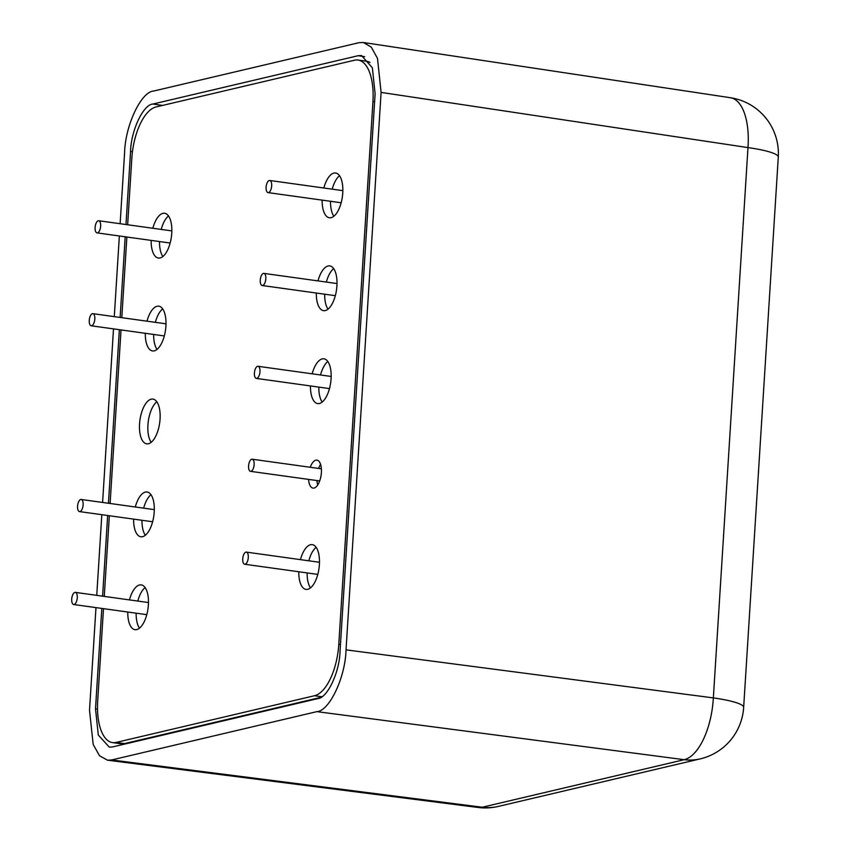 <?xml version="1.0" encoding="UTF-8"?>
<svg xmlns="http://www.w3.org/2000/svg" width="850" height="850" viewBox="0 0 850 850"><rect width="100%" height="100%" fill="white"/><g stroke="black" fill="none" stroke-linecap="round" stroke-linejoin="round"><path stroke-width="1.27" d="M316.869 711.641C329.407 711.142 345.44 677.174 346.024 649.857L713.352 697.903A56.504 25.436 97.5 0 1 684.197 759.688L316.869 711.641L111.658 759.964L482.269 807.234A56.504 24.565 97.3 0 1 478.221 807.479A56.504 24.565 97.3 0 1 478.189 807.479L107.514 760.197L111.658 759.964M381.098 92.406L377.506 58.427L371.259 47.09L363.354 42.5L730.288 97.697A56.504 25.288 98.6 0 1 730.331 97.707A56.504 25.288 98.6 0 1 747.979 147.592L381.098 92.406L346.024 649.857M363.354 42.5L358.955 42.702L153.744 91.024C141.217 91.513 125.184 125.492 124.589 152.809L120.126 223.72M107.514 760.197L99.524 755.756L93.181 744.451L89.516 710.26L95.976 607.612M96.751 595.351L101.819 514.696M102.595 502.446L113.507 328.886M114.282 316.625L119.361 235.971M97.495 709.102L95.508 708.847L98.313 735.059L109.299 747.139L112.476 746.959L317.688 698.636C327.303 698.254 339.596 672.212 340.043 651.27L375.116 93.819L372.364 67.766L361.505 55.558L358.137 55.707L364.692 56.695M95.508 708.847L101.819 608.419M102.595 596.169L107.663 515.514M108.439 503.264L119.361 329.694M120.126 317.443L125.205 236.789M125.97 224.538L130.571 151.396L132.462 151.672M162.499 105.432L152.926 104.029C143.321 104.412 131.028 130.454 130.571 151.396M152.926 104.029L358.137 55.707M298.775 571.763A22.599 9.977 -82.1 0 0 306.011 589.401A22.599 9.977 -82.1 0 0 319.388 564.602A22.599 9.977 -82.1 0 0 312.237 544.627A22.599 9.977 -82.1 0 0 300.454 559.629M316.126 547.326A22.599 9.977 -82.1 0 0 308.826 560.798M145.297 333.296A22.599 9.977 -82.1 0 0 152.543 350.944A22.599 9.977 -82.1 0 0 165.909 326.145A22.599 9.977 -82.1 0 0 158.759 306.17A22.599 9.977 -82.1 0 0 146.986 321.172M162.658 308.858A22.599 9.977 -82.1 0 0 155.359 322.331M160.066 419.05A22.599 9.977 -82.1 0 0 152.915 399.075A22.599 9.977 -82.1 0 0 139.549 423.884A22.599 9.977 -82.1 0 0 146.699 443.849A22.599 9.977 -82.1 0 0 160.066 419.05M156.804 401.774A22.599 9.977 -82.1 0 0 147.921 425.043A22.599 9.977 -82.1 0 0 151.173 442.329M133.609 519.116A22.599 9.977 -82.1 0 0 140.856 536.764A22.599 9.977 -82.1 0 0 154.222 511.955A22.599 9.977 -82.1 0 0 147.071 491.991A22.599 9.977 -82.1 0 0 135.299 506.993M150.96 494.679A22.599 9.977 -82.1 0 0 143.661 508.151M308.561 479.4A14.121 6.237 -82.1 0 0 313.023 488.102A14.121 6.237 -82.1 0 0 321.385 472.6A14.121 6.237 -82.1 0 0 316.912 460.116A14.121 6.237 -82.1 0 0 310.25 467.277M320.578 464.408A14.121 6.237 -82.1 0 0 318.612 468.435M310.462 385.942A22.599 9.977 -82.1 0 0 317.698 403.591A22.599 9.977 -82.1 0 0 331.075 378.781A22.599 9.977 -82.1 0 0 323.924 358.817A22.599 9.977 -82.1 0 0 312.152 373.819M327.813 361.505A22.599 9.977 -82.1 0 0 320.514 374.978M316.306 293.038A22.599 9.977 -82.1 0 0 323.553 310.675A22.599 9.977 -82.1 0 0 336.919 285.876A22.599 9.977 -82.1 0 0 329.768 265.901A22.599 9.977 -82.1 0 0 317.996 280.904M333.657 268.6A22.599 9.977 -82.1 0 0 326.358 282.072M151.141 240.391A22.599 9.977 -82.1 0 0 158.387 258.039A22.599 9.977 -82.1 0 0 171.753 233.229A22.599 9.977 -82.1 0 0 164.602 213.265A22.599 9.977 -82.1 0 0 152.83 228.268M168.502 215.953A22.599 9.977 -82.1 0 0 161.202 229.426M127.766 612.021A22.599 9.977 -82.1 0 0 135.001 629.669A22.599 9.977 -82.1 0 0 148.378 604.871A22.599 9.977 -82.1 0 0 141.227 584.896A22.599 9.977 -82.1 0 0 129.444 599.898M145.116 587.584A22.599 9.977 -82.1 0 0 137.817 601.056M322.15 200.122A22.599 9.977 -82.1 0 0 329.396 217.77A22.599 9.977 -82.1 0 0 342.763 192.971A22.599 9.977 -82.1 0 0 335.612 172.996A22.599 9.977 -82.1 0 0 323.839 187.999M339.511 175.684A22.599 9.977 -82.1 0 0 332.212 189.167M103.488 608.653L97.686 701.016A47.09 20.772 -82.1 0 0 112.582 742.613A47.09 20.772 -82.1 0 0 116.131 742.433L314.5 695.725A47.09 20.772 -82.1 0 0 338.799 644.236L372.938 101.649A47.09 20.772 -82.1 0 0 358.041 60.053A47.09 20.772 -82.1 0 0 354.482 60.233L156.113 106.941A47.09 20.772 -82.1 0 0 131.814 158.429L127.649 224.761M126.873 237.023L121.794 317.677M121.029 329.928L110.107 503.487M109.342 515.748L104.263 596.403M116.131 742.433L124.504 743.601L320.822 697.372M307.147 572.921A22.599 9.977 -82.1 0 0 310.494 587.881M153.669 334.464A22.599 9.977 -82.1 0 0 157.016 349.414M141.982 520.274A22.599 9.977 -82.1 0 0 145.329 535.234M316.933 480.558A14.121 6.237 -82.1 0 0 317.719 484.978M318.835 387.101A22.599 9.977 -82.1 0 0 322.182 402.061M324.679 294.196A22.599 9.977 -82.1 0 0 328.026 309.156M159.513 241.549A22.599 9.977 -82.1 0 0 162.86 256.509M136.138 613.19A22.599 9.977 -82.1 0 0 139.485 628.139M330.522 201.291A22.599 9.977 -82.1 0 0 333.869 216.24M358.041 60.053L366.414 61.211A47.09 20.772 97.9 0 1 370.016 62.486M124.504 743.601A47.09 20.772 97.9 0 1 120.944 743.782L112.582 742.613M95.104 227.46A6.12 2.699 -82.1 0 0 97.038 232.879A6.12 2.699 -82.1 0 0 100.661 226.153A6.12 2.699 -82.1 0 0 98.728 220.745A6.12 2.699 -82.1 0 0 95.104 227.46M266.114 187.202A6.12 2.699 -82.1 0 0 268.048 192.61A6.12 2.699 -82.1 0 0 271.671 185.895A6.12 2.699 -82.1 0 0 269.726 180.487A6.12 2.699 -82.1 0 0 266.114 187.202M260.259 280.107A6.12 2.699 -82.1 0 0 262.204 285.515A6.12 2.699 -82.1 0 0 265.816 278.8A6.12 2.699 -82.1 0 0 263.882 273.392A6.12 2.699 -82.1 0 0 260.259 280.107M89.261 320.376A6.12 2.699 -82.1 0 0 91.194 325.784A6.12 2.699 -82.1 0 0 94.817 319.069A6.12 2.699 -82.1 0 0 92.873 313.661A6.12 2.699 -82.1 0 0 89.261 320.376M254.416 373.012A6.12 2.699 -82.1 0 0 256.349 378.42A6.12 2.699 -82.1 0 0 259.973 371.705A6.12 2.699 -82.1 0 0 258.039 366.297A6.12 2.699 -82.1 0 0 254.416 373.012M248.572 465.928A6.12 2.699 -82.1 0 0 250.506 471.336A6.12 2.699 -82.1 0 0 254.129 464.621A6.12 2.699 -82.1 0 0 252.195 459.212A6.12 2.699 -82.1 0 0 248.572 465.928M77.562 506.186A6.12 2.699 -82.1 0 0 79.507 511.594A6.12 2.699 -82.1 0 0 83.119 504.879A6.12 2.699 -82.1 0 0 81.186 499.471A6.12 2.699 -82.1 0 0 77.562 506.186M242.728 558.832A6.12 2.699 -82.1 0 0 244.662 564.241A6.12 2.699 -82.1 0 0 248.285 557.526A6.12 2.699 -82.1 0 0 246.351 552.117A6.12 2.699 -82.1 0 0 242.728 558.832M71.719 599.101A6.12 2.699 -82.1 0 0 73.652 604.509A6.12 2.699 -82.1 0 0 77.276 597.794A6.12 2.699 -82.1 0 0 75.342 592.376A6.12 2.699 -82.1 0 0 71.719 599.101M478.359 807.5A56.504 56.504 0 0 0 498.291 806.427L700.219 758.88A56.504 56.504 0 0 0 743.654 707.434A56.504 8.532 -176.4 0 0 713.352 697.903L747.979 147.592A56.504 8.532 3.6 0 1 778.281 157.123A56.504 56.504 0 0 0 730.479 97.729M498.291 806.427A56.504 49.98 -103.2 0 1 482.269 807.234L684.197 759.688A56.504 49.98 -103.2 0 0 700.219 758.88M321.831 696.745L314.5 695.725M374.606 101.883L372.938 101.649M338.799 644.236L340.467 644.47M743.654 707.434L778.281 157.123M97.038 232.879L170.159 243.036M268.048 192.61L341.169 202.768M262.204 285.515L335.325 295.672M91.194 325.784L164.316 335.941M256.349 378.42L329.481 388.588M250.506 471.336L319.685 480.941M79.507 511.594L152.628 521.762M244.662 564.241L317.794 574.398M73.652 604.509L146.784 614.667M75.342 592.376L148.463 602.544M246.351 552.117L319.473 562.275M81.186 499.471L154.307 509.628M252.195 459.212L321.374 468.817M258.039 366.297L331.16 376.454M92.873 313.661L166.005 323.818M263.882 273.392L337.014 283.549M269.726 180.487L342.858 190.644M98.728 220.745L171.849 230.903"/></g></svg>
